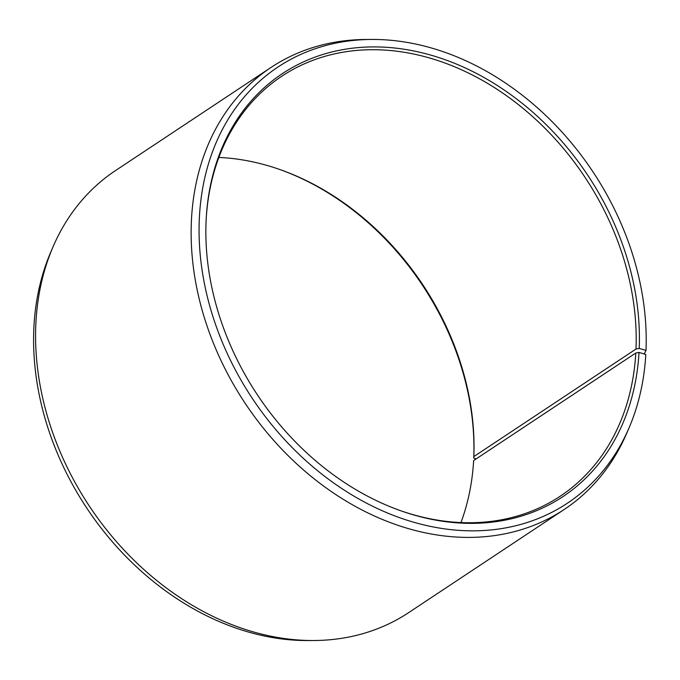 <?xml version="1.0" encoding="UTF-8"?>
<svg xmlns="http://www.w3.org/2000/svg" width="680" height="680" viewBox="0 0 680 680"><rect width="100%" height="100%" fill="white"/><g stroke="black" fill="none" stroke-linecap="round" stroke-linejoin="round"><path stroke-width="1.02" d="M206.184 219.138A251.949 196.903 -123.5 0 1 281.741 76.253A251.949 196.903 -123.5 0 1 515.61 102.451A251.949 196.903 -123.5 0 1 635.995 349.052L639.217 348.415L646 350.396L644.249 354.042M218.841 157.445A251.949 196.903 -123.5 0 1 281.341 170.051A251.949 196.903 -123.5 0 1 473.833 456.586L635.995 349.052M280.594 169.787A253.784 198.339 -123.5 0 1 473.739 458.142L473.833 456.586M460.955 522.554A251.949 196.903 -123.5 0 0 473.637 460.555L635.8 353.022L639.021 352.41L645.796 354.518A261.732 204.553 -123.5 0 1 629.102 427.728L626.884 432.913A265.208 207.264 -123.5 0 1 564.247 509.456L408.697 612.604A265.208 207.264 -123.5 0 1 313.82 640.517L308.176 640.552A261.732 204.553 -123.5 0 1 34 325.482A261.732 204.553 -123.5 0 1 50.694 252.272L52.921 247.087A265.208 207.264 -123.5 0 1 115.557 170.544L271.099 67.397A265.208 207.264 -123.5 0 1 365.976 39.483L371.62 39.448A261.732 204.553 -123.5 0 1 646 350.396M313.82 640.517A265.208 207.264 -123.5 0 1 35.998 321.266A265.208 207.264 -123.5 0 1 52.921 247.087M564.247 509.456A265.208 207.264 -123.5 0 1 316.285 480.505A265.208 207.264 -123.5 0 1 191.547 218.119A265.208 207.264 -123.5 0 1 271.099 67.397M629.102 427.728A261.732 204.553 -123.5 0 1 372.257 506.065A261.732 204.553 -123.5 0 1 199.478 215.747A261.732 204.553 -123.5 0 1 371.62 39.448M639.021 352.41A253.784 198.339 -123.5 0 1 399.95 510.476A253.784 198.339 -123.5 0 1 206.227 218.339A253.784 198.339 -123.5 0 1 206.252 217.855A253.784 198.339 -123.5 0 1 433.925 56.032A253.784 198.339 -123.5 0 1 639.217 348.415M635.8 353.022A251.949 196.903 -123.5 0 1 560.226 496.204A251.949 196.903 -123.5 0 1 399.202 510.212M476.195 458.864L473.739 458.142"/></g></svg>

